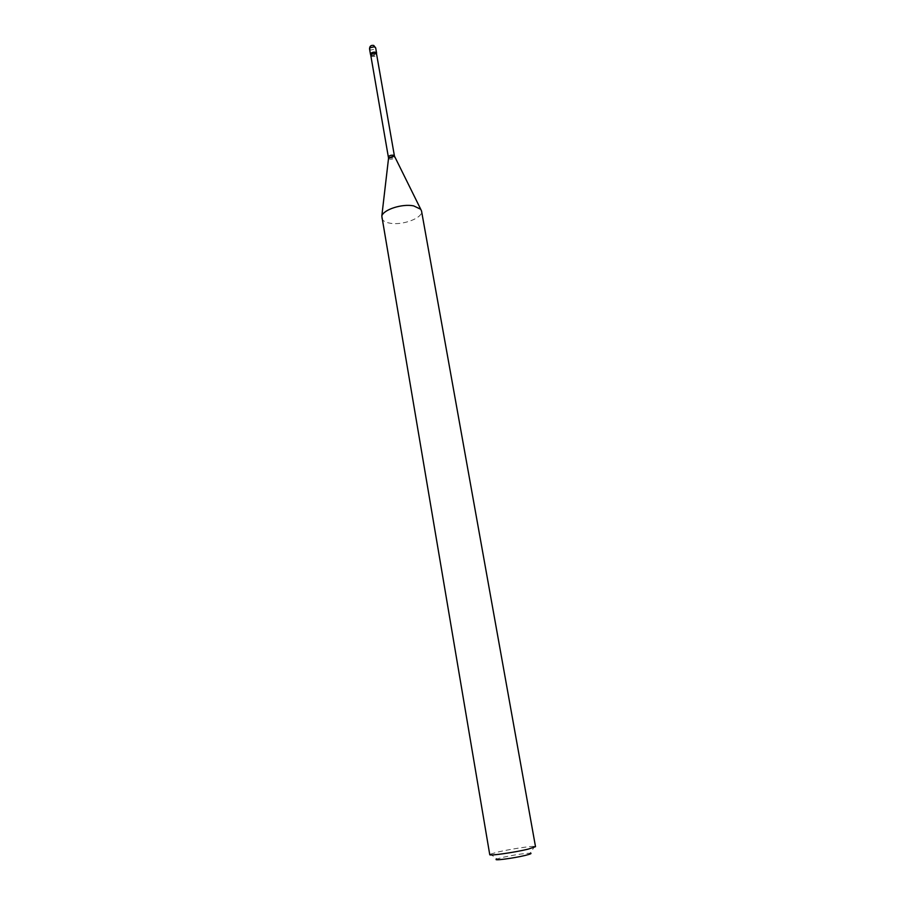 <?xml version="1.0" encoding="UTF-8"?>
<svg xmlns="http://www.w3.org/2000/svg" width="905" height="905" viewBox="0 0 905 905"><rect width="100%" height="100%" fill="white"/><g stroke="black" fill="none" stroke-linecap="round" stroke-linejoin="round"><path stroke-width="0.68" stroke-dasharray="4.53 3.39" d="M370.484 54.391C371.672 55.929 373.539 55.974 376.073 54.538L376.627 53.316M370.688 54.832L371.785 55.477L376.593 53.802M489.752 854.671L490.589 854.082L496.845 859.049L502.23 857.476C514.459 854.818 523.814 853.392 530.307 853.211L534.516 846.413L535.511 846.684M490.589 854.082L497.705 852.069C509.357 849.297 530.307 846.073 534.516 846.413M381.65 217.958C382.238 220.537 384.976 222.268 389.863 223.162C402.612 225.707 423.404 217.822 421.538 211.001M369.545 48.949L370.835 50.035L375.123 49.108L375.677 47.875M388.528 157.108L389.75 157.968C392.419 158.126 393.992 157.493 394.444 156.079M388.55 158.183L389.84 159.156C392.736 159.314 394.388 158.624 394.795 157.097M370.869 55.499L372.091 56.517C374.715 56.766 376.231 56.099 376.65 54.492"/><path stroke-width="1.36" d="M376.627 53.316C375.439 51.777 373.573 51.732 371.039 53.169L370.484 54.391L369.545 48.949L370.088 47.727L374.387 46.789L375.677 47.875L376.627 53.316M370.869 55.499C371.288 53.904 372.803 53.225 375.439 53.474L376.65 54.492L375.349 52.241C372.012 52.06 370.462 52.931 370.688 54.832L388.55 158.183M530.307 853.211C532.095 853.404 530.421 854.139 525.273 855.406C513.282 858.359 491.585 861.119 496.845 859.049M535.511 846.684L527.943 849.195C514.391 852.476 488.994 856.096 489.752 854.671L381.808 216.069C383.301 209.621 402.318 203.489 413.653 205.888L420.746 209.27L421.538 211.001L535.511 846.684M376.65 54.492L394.444 156.079L393.245 155.208C390.564 155.049 388.992 155.683 388.528 157.108M394.795 157.097L393.528 156.248L388.584 157.9L381.808 216.069M375.677 47.875L373.72 45.454C371.005 44.99 369.613 46.155 369.545 48.949M394.444 156.079L420.746 209.27"/></g></svg>

